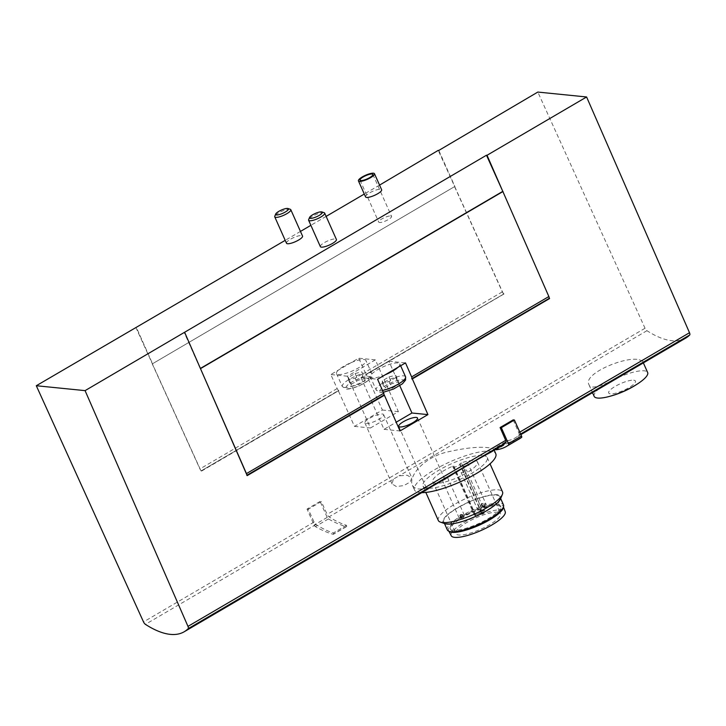 <?xml version="1.0" encoding="UTF-8"?>
<svg xmlns="http://www.w3.org/2000/svg" width="726" height="726" viewBox="0 0 726 726"><rect width="100%" height="100%" fill="white"/><g stroke="black" fill="none" stroke-linecap="round" stroke-linejoin="round"><path stroke-width="0.54" stroke-dasharray="3.63 2.72" d="M483.226 512.021L481.701 513.491A3.367 0.853 156 0 1 478.661 515.596A3.367 0.853 156 0 1 475.539 516.059A3.367 0.853 156 0 1 475.53 515.877L475.684 515.197L474.495 515.406A24.448 6.162 156 0 1 483.226 512.021L461.328 462.834A24.448 6.162 156 0 1 474.55 460.465A24.448 6.162 156 0 1 477.463 461.89A24.448 6.162 156 0 1 457.634 477.472A24.448 6.162 156 0 1 432.787 481.783A24.448 6.162 156 0 1 452.597 466.219L453.786 466.01L453.632 466.691A3.367 0.853 156 0 0 453.641 466.872A3.367 0.853 156 0 0 456.763 466.41A3.367 0.853 156 0 0 459.803 464.304L461.328 462.834M497.6 512.238A24.448 6.162 156 0 1 500.513 513.672A24.448 6.162 156 0 1 480.685 529.245A24.448 6.162 156 0 1 455.837 533.565A24.448 6.162 156 0 1 471.11 520.152A24.448 6.162 156 0 1 497.6 512.238M463.079 466.373A2.931 0.735 -24 0 0 466.246 465.43A2.931 0.735 -24 0 0 468.079 463.823A2.931 0.735 -24 0 0 465.103 464.341A2.931 0.735 -24 0 0 462.725 466.21A2.931 0.735 -24 0 0 463.079 466.373M461.491 472.69A2.931 0.735 -24 0 0 464.658 471.746A2.931 0.735 -24 0 0 466.491 470.139A2.931 0.735 -24 0 0 463.515 470.657A2.931 0.735 -24 0 0 461.137 472.517A2.931 0.735 -24 0 0 461.491 472.69M442.524 480.031A2.931 0.735 -24 0 0 445.691 479.078A2.931 0.735 -24 0 0 447.525 477.472A2.931 0.735 -24 0 0 444.548 477.989A2.931 0.735 -24 0 0 442.17 479.859A2.931 0.735 -24 0 0 442.524 480.031M451.218 535.734A29.566 7.46 156 0 1 469.459 519.526A29.566 7.46 156 0 1 501.657 509.861A29.566 7.46 156 0 1 505.223 511.685M449.167 531.341A29.866 7.532 156 0 1 448.632 530.679A29.866 7.532 156 0 1 467.063 514.298A29.866 7.532 156 0 1 499.597 504.543A29.866 7.532 156 0 1 503.2 506.385A29.866 7.532 156 0 1 503.327 507.229M459.277 530.969A27.524 6.942 156 0 1 450.728 529.635A27.524 6.942 156 0 1 467.916 514.543A27.524 6.942 156 0 1 497.737 505.632A27.524 6.942 156 0 1 501.022 507.238A27.524 6.942 156 0 1 496.294 514.489M497.274 504.597A27.524 6.942 156 0 1 500.559 506.203A27.524 6.942 156 0 1 478.234 523.745A27.524 6.942 156 0 1 450.265 528.601A27.524 6.942 156 0 1 467.462 513.509A27.524 6.942 156 0 1 497.274 504.597M447.325 529.907A30.746 7.75 156 0 1 466.528 513.055A30.746 7.75 156 0 1 499.833 503.1A30.746 7.75 156 0 1 503.499 504.897M496.257 495.078A30.746 7.75 156 0 1 499.924 496.874A30.746 7.75 156 0 1 474.995 516.458A30.746 7.75 156 0 1 443.749 521.885A30.746 7.75 156 0 1 462.952 505.024A30.746 7.75 156 0 1 496.257 495.078M444.856 523.655A31.545 7.959 156 0 1 459.186 506.802A31.545 7.959 156 0 1 496.893 494.705A31.545 7.959 156 0 1 500.504 498.88M438.322 520.497A35.138 8.866 156 0 1 460.275 501.23A35.138 8.866 156 0 1 498.335 489.859A35.138 8.866 156 0 1 502.528 491.91M483.035 455.492A35.138 8.866 156 0 1 487.228 457.543A35.138 8.866 156 0 1 458.732 479.931A35.138 8.866 156 0 1 423.022 486.13A35.138 8.866 156 0 1 444.974 466.863A35.138 8.866 156 0 1 483.035 455.492M421.77 492.645A44.513 11.226 156 0 1 414.464 489.941A44.513 11.226 156 0 1 442.27 465.538A44.513 11.226 156 0 1 490.486 451.136A44.513 11.226 156 0 1 495.785 453.732M444.802 479.16C427.55 489.732 416.769 491.82 412.45 485.422C408.103 477.209 422.296 458.514 445.465 452.434C464.395 447.96 478.897 446.408 488.988 447.77C491.856 448.051 493.453 448.532 493.78 449.212C494.07 449.948 492.9 451.055 490.259 452.543M639.252 359.778L642.474 360.967C645.423 362.882 591.908 395.833 589.04 384.771C582.243 373.954 625.73 355.831 639.252 359.778M346.447 525.297L333.379 532.957A124.455 48.633 59.6 0 1 315.973 524.49A2.931 1.143 59.6 0 1 314.068 522.048L308.241 509.216L321.319 501.566L327.145 514.389A2.931 1.143 59.6 0 0 329.041 516.839A124.455 48.633 59.6 0 0 346.447 525.297A1.761 0.69 59.6 0 1 346.483 526.631A1.761 0.69 59.6 0 1 346.193 526.649A159.892 62.472 59.6 0 1 328.415 518.936A1.761 0.69 59.6 0 1 327.199 517.411L320.093 501.439L321.319 501.566M393.338 479.187L392.058 483.943L396.342 486.52L403.81 485.594L410.29 481.955L411.778 477.862L407.141 475.249L399.019 475.866L329.041 516.839M685.725 338.089A124.455 48.633 59.6 0 1 646.939 330.693A2.931 1.143 59.6 0 1 645.033 328.252L537.821 92.066M513.173 419.891L518.763 432.696A2.931 1.143 59.6 0 1 518.963 434.974A124.455 48.633 59.6 0 1 514.979 438.068A124.455 48.633 59.6 0 1 507.81 440.564L494.733 448.214A124.455 48.633 59.6 0 0 501.911 445.719M398.783 426.371L427.07 489.542M366.176 374.28L503.971 293.885L366.176 374.28L382.411 410.036L354.497 426.38L338.262 390.624L201.02 470.983L135.862 327.435M503.427 293.912L438.395 150.663M504.007 293.976L366.766 374.335M201.61 471.047L338.815 390.597L201.02 470.983M338.851 390.679L338.262 390.624M338.815 390.597A2.341 0.917 59.6 0 1 337.173 388.564L330.802 374.543L358.717 358.19L365.087 372.22A2.341 0.917 -120.4 0 0 366.73 374.253M503.971 293.885A2.341 0.917 59.6 0 1 503 292.977A2.341 0.917 59.6 0 1 502.328 291.861L454.558 186.627L152.542 363.735L136.397 327.49M201.574 470.956A2.341 0.917 59.6 0 1 200.603 470.049A2.341 0.917 59.6 0 1 199.931 468.932L152.161 363.69M454.558 186.627L152.542 363.735M438.803 150.418L454.939 186.664M365.577 196.909A8.785 2.214 156 0 1 371.068 192.1A8.785 2.214 156 0 1 380.578 189.25A8.785 2.214 156 0 1 381.631 189.767M286.489 243.219A8.785 2.214 156 0 1 291.97 238.409A8.785 2.214 156 0 1 301.49 235.56A8.785 2.214 156 0 1 302.533 236.077M320.357 246.631A8.785 2.214 156 0 1 325.847 241.812A8.785 2.214 156 0 1 335.367 238.972A8.785 2.214 156 0 1 336.41 239.48M379.553 185.112L364.298 194.042M326.128 216.393L310.873 225.323M300.464 231.422L285.209 240.351M200.231 368.527L184.095 332.29M502.846 191.482L549.174 297.624M247.185 475.63L246.559 475.476A2.341 0.917 59.6 0 0 246.776 474.695M397.939 367.329A16.108 4.066 -24 0 0 399.808 363.871A16.108 4.066 -24 0 0 383.446 366.712A16.108 4.066 -24 0 0 370.378 376.975A16.108 4.066 -24 0 0 372.302 377.91A16.108 4.066 -24 0 0 385.161 374.816M399.781 385.688L388.891 361.23L360.976 377.574L377.593 379.244M388.891 361.23L405.507 362.9M360.976 377.574L384.027 429.347L396.196 422.223M384.027 429.347L400.008 430.954M366.131 423.557A10.246 2.586 -24 0 0 377.23 420.245A10.246 2.586 -24 0 0 383.637 414.619A10.246 2.586 -24 0 0 372.665 416.679A10.246 2.586 -24 0 0 364.906 422.959A10.246 2.586 -24 0 0 366.131 423.557M370.478 427.986L398.392 411.642L375.342 359.869L347.427 376.213L370.478 427.986L354.497 426.38M398.392 411.642L382.411 410.036M351.148 362.628A16.108 4.066 156 0 1 365.931 360.468A16.108 4.066 156 0 1 355.867 369.298A16.108 4.066 156 0 1 338.425 374.507A16.108 4.066 156 0 1 336.501 373.563A16.108 4.066 156 0 1 338.37 370.106A16.108 4.066 -24 0 1 351.148 362.628M375.342 359.869L358.717 358.19M347.427 376.213L330.802 374.543M398.728 382.021L398.755 384.326L392.04 388.265L385.297 389.889L385.261 387.584L391.976 383.646L398.728 382.021L395.724 375.297L395.761 377.602L398.755 384.326M324.159 212.709A8.785 2.214 -24 0 0 315.746 214.66A8.785 2.214 -24 0 0 308.659 219.606M364.851 378.618L364.879 380.923L358.163 384.853L351.42 386.477L351.393 384.172L358.109 380.243L364.851 378.618L361.857 371.884L361.884 374.189L364.879 380.923M290.282 209.297A8.785 2.214 -24 0 0 281.87 211.257A8.785 2.214 -24 0 0 274.791 216.203M361.884 374.189L355.168 378.128L348.426 379.752L348.389 377.447L355.105 373.509L358.109 380.243M348.389 377.447L351.393 384.172M355.105 373.509L361.857 371.884M355.168 378.128L358.163 384.853M348.426 379.752L351.42 386.477M395.761 377.602L389.045 381.531L382.293 383.156L382.266 380.851L388.982 376.921L391.976 383.646M382.266 380.851L385.261 387.584M388.982 376.921L395.724 375.297M389.045 381.531L392.04 388.265M382.293 383.156L385.297 389.889M594.149 396.342A29.285 7.387 156 0 1 612.445 380.288A29.285 7.387 156 0 1 644.162 370.805A29.285 7.387 156 0 1 647.656 372.52M633.689 380.206A14.638 3.694 156 0 1 622.109 391.015A14.638 3.694 156 0 1 610.375 389.835A14.638 3.694 156 0 1 633.689 380.206M390.706 215.958A7.024 1.77 156 0 1 391.55 216.366A7.024 1.77 156 0 1 385.851 220.849A7.024 1.77 156 0 1 378.709 222.083A7.024 1.77 156 0 1 383.101 218.236A7.024 1.77 156 0 1 390.706 215.958M495.595 449.412A1.761 0.69 59.6 0 1 494.733 448.214M519.553 438.749A159.892 62.472 59.6 0 1 509.353 442.089A1.761 0.69 59.6 0 1 507.81 440.564M333.379 532.957A1.761 0.69 59.6 0 1 333.406 534.282A1.761 0.69 59.6 0 1 333.116 534.3A159.892 62.472 59.6 0 1 315.347 526.595A1.761 0.69 59.6 0 1 314.131 525.061L307.016 509.098L308.241 509.216M320.093 501.439L307.016 509.098M459.576 518.337A2.931 0.735 -24 0 0 462.752 517.393A2.931 0.735 -24 0 0 464.576 515.787A2.931 0.735 -24 0 0 461.609 516.304A2.931 0.735 -24 0 0 459.231 518.173A2.931 0.735 -24 0 0 459.576 518.337M481.175 507.02A2.931 0.735 -24 0 0 484.342 506.076A2.931 0.735 -24 0 0 486.175 504.47A2.931 0.735 -24 0 0 483.198 504.987A2.931 0.735 -24 0 0 480.821 506.848A2.931 0.735 -24 0 0 481.175 507.02M479.587 513.336A2.931 0.735 -24 0 0 482.754 512.384A2.931 0.735 -24 0 0 484.587 510.777A2.931 0.735 -24 0 0 481.61 511.295A2.931 0.735 -24 0 0 479.233 513.164A2.931 0.735 -24 0 0 479.587 513.336M474.495 515.406L452.597 466.219M646.939 330.693L399.019 475.866M520.624 434.003L518.963 434.974M315.973 524.49L145.418 624.36M314.068 522.048L143.512 621.919M645.033 328.252L327.145 514.389M502.328 291.861L365.087 372.22M337.173 388.564L199.931 468.932M519.78 432.106L518.763 432.696M405.571 376.812A16.108 4.066 -24 0 0 389.209 379.653A16.108 4.066 -24 0 0 376.141 389.916A16.108 4.066 -24 0 0 378.065 390.86A16.108 4.066 -24 0 0 382.484 390.461M381.54 392.085A13.177 3.321 -24 0 0 402.522 383.419A13.177 3.321 -24 0 0 391.958 382.357A13.177 3.321 -24 0 0 381.54 392.085M344.188 387.448A16.108 4.066 -24 0 0 361.639 382.239A16.108 4.066 -24 0 0 371.694 373.409A16.108 4.066 -24 0 0 355.332 376.25A16.108 4.066 -24 0 0 342.273 386.513A16.108 4.066 -24 0 0 344.188 387.448M347.663 388.682A13.177 3.321 -24 0 0 368.645 380.016A13.177 3.321 -24 0 0 358.09 378.954A13.177 3.321 -24 0 0 347.663 388.682M509.353 442.089L496.275 449.748M346.193 526.649L333.116 534.3M327.199 517.411L314.131 525.061M328.415 518.936L315.347 526.595M481.855 512.874L459.957 463.687M481.701 513.491L459.803 464.304M475.53 515.877L453.632 466.691M475.684 515.26L453.786 466.074M432.787 481.783L455.837 533.565M477.463 461.89L500.513 513.672M503.427 506.984L503.2 506.385M448.922 531.25L448.632 530.679M450.265 528.601L450.728 529.635M500.559 506.203L501.022 507.238M443.749 521.885L444.484 523.528M499.924 496.874L500.659 498.517M423.022 486.13L425.826 492.428M487.228 457.543L490.032 463.841M412.45 485.422L414.464 489.941M493.78 449.212L494.224 450.22M520.896 434.602L514.979 438.068M400.643 365.75L399.808 363.871M383.283 392.276L380.097 392.412L376.141 389.916L370.378 376.975M336.501 373.563L342.273 386.513L346.22 389C347.191 389.227 351.057 389.254 359.588 385.642L368.563 380.379C371.712 377.792 372.756 375.469 371.694 373.409L365.931 360.468M417.504 418.031L444.657 479.015M364.906 422.959L392.058 483.943M383.637 414.619L411.787 477.862M589.004 384.78L592.516 392.666M642.51 360.958L643.363 362.891M360.032 180.148L378.709 222.083M372.874 174.431L391.55 216.366M346.483 526.631L333.406 534.282M442.17 479.859L459.231 518.173C459.476 514.135 461.255 513.346 464.576 515.787L447.525 477.472M461.672 514.915C461.3 514.044 458.614 516.195 461.7 518.945C462.389 519.689 465.484 518.845 461.672 514.915M462.725 466.21L480.821 506.848C481.066 502.819 482.854 502.02 486.175 504.47L468.079 463.823M483.271 503.599C482.89 502.728 480.213 504.879 483.298 507.628C483.979 508.363 487.082 507.528 483.271 503.599M461.137 472.517L479.233 513.164C479.487 509.126 481.265 508.336 484.587 510.777L466.491 470.139M481.683 509.915C481.302 509.035 478.625 511.195 481.71 513.944C482.391 514.68 485.494 513.845 481.683 509.915M475.539 516.059L453.641 466.872M475.684 515.197L453.786 466.01"/><path stroke-width="1.09" d="M503.427 506.984L505.223 511.685A29.566 7.46 156 0 1 481.211 530.425A29.566 7.46 156 0 1 451.218 535.734L448.922 531.25M503.327 507.229A29.866 7.532 156 0 1 478.933 525.315A29.866 7.532 156 0 1 449.167 531.341M496.294 514.489A27.524 6.942 156 0 1 459.277 530.969M500.659 498.517L503.499 504.897A30.746 7.75 156 0 1 478.561 524.49A30.746 7.75 156 0 1 447.325 529.907L444.484 523.528M490.032 463.841L502.528 491.91A35.138 8.866 156 0 1 502.356 494.515L500.504 498.88A31.545 7.959 156 0 1 475.076 516.649A31.545 7.959 156 0 1 444.856 523.655L440.373 522.112A35.138 8.866 156 0 1 438.322 520.497L425.826 492.428M502.356 494.515A35.138 8.866 156 0 1 474.024 514.298A35.138 8.866 156 0 1 440.373 522.112M494.224 450.22L495.785 453.732A44.513 11.226 156 0 1 469.722 477.236A44.513 11.226 156 0 1 421.77 492.645M500.096 427.55L501.33 427.678L514.398 420.018L513.173 419.891L500.096 427.55L505.686 440.355A2.931 1.143 59.6 0 1 505.886 442.624A124.455 48.633 59.6 0 1 501.911 445.719L490.259 452.543C482.509 456.454 461.836 468.551 444.802 479.16L430.89 487.019M438.395 150.663L537.821 92.066L586.599 96.975L689.5 332.726A2.931 1.143 59.6 0 1 689.7 334.995A124.455 48.633 59.6 0 1 685.725 338.089L520.896 434.602M184.204 631.756A124.455 48.633 59.6 0 1 145.418 624.36A2.931 1.143 59.6 0 1 143.512 621.919L36.3 385.733L85.078 390.633L187.98 626.384A2.931 1.143 59.6 0 1 188.179 628.662A124.455 48.633 59.6 0 1 184.204 631.756L427.07 489.542L436.099 483.489L441.78 480.167L444.657 479.015L442.851 480.303M285.209 240.351L36.3 385.733M438.259 150.364L379.553 185.112M374.48 173.714L381.631 189.767A8.785 2.214 156 0 1 374.498 195.367A8.785 2.214 156 0 1 365.577 196.909L358.426 180.865A8.785 2.214 156 0 1 363.917 176.046A8.785 2.214 156 0 1 373.436 173.205A8.785 2.214 156 0 1 374.48 173.714A8.785 2.214 156 0 1 367.356 179.313A8.785 2.214 156 0 1 358.426 180.865M290.799 209.705L302.533 236.077A8.785 2.214 156 0 1 297.052 240.896A8.785 2.214 156 0 1 287.532 243.736A8.785 2.214 156 0 1 286.489 243.219L274.746 216.847A8.785 2.214 -24 0 0 275.789 217.364A8.785 2.214 -24 0 0 285.309 214.524A8.785 2.214 -24 0 0 290.799 209.705A8.785 2.214 -24 0 0 290.282 209.297L288.04 208.525A6.988 1.761 -24 0 0 281.343 210.077A6.988 1.761 -24 0 0 275.708 214.016A6.988 1.761 -24 0 0 276.515 214.941A6.988 1.761 -24 0 0 284.864 212.264A6.988 1.761 -24 0 0 288.04 208.525M324.667 213.108L336.41 239.48A8.785 2.214 156 0 1 330.92 244.299A8.785 2.214 156 0 1 321.409 247.139A8.785 2.214 156 0 1 320.357 246.631L308.623 220.259A8.785 2.214 -24 0 0 309.666 220.768A8.785 2.214 -24 0 0 319.186 217.927A8.785 2.214 -24 0 0 324.667 213.108A8.785 2.214 -24 0 0 324.159 212.709L321.917 211.938A6.988 1.761 -24 0 0 315.22 213.489A6.988 1.761 -24 0 0 309.585 217.419A6.988 1.761 -24 0 0 310.383 218.344A6.988 1.761 -24 0 0 318.741 215.667A6.988 1.761 -24 0 0 321.917 211.938M364.298 194.042L326.128 216.393M310.873 225.323L300.464 231.422M486.493 155.219L487.037 155.273L502.846 191.482L486.493 155.219L85.078 390.633M586.599 96.975L487.037 155.273M184.64 332.345L247.185 475.63L384.426 395.262L400.008 430.954L427.923 414.61L412.341 378.918L549.582 298.558L411.715 378.772L548.992 298.495M502.846 191.482L548.865 296.544A2.341 0.917 59.6 0 1 549.174 297.624L549.582 298.558M412.341 378.918L411.751 378.863M247.04 475.303L383.8 395.116A2.341 0.917 -120.4 0 0 383.709 393.247L377.593 379.244L397.939 367.329L405.507 362.9L411.624 376.903A2.341 0.917 59.6 0 1 411.715 378.772M549.174 297.624A2.341 0.917 59.6 0 1 548.956 298.413M383.8 395.116L247.003 475.221M383.836 395.207L384.426 395.262M502.637 191.455L200.394 368.436M200.449 368.554L246.459 473.606A2.341 0.917 59.6 0 1 246.776 474.695M503.009 191.501L200.612 368.563M416.288 417.432A10.246 2.586 156 0 1 417.504 418.031A10.246 2.586 156 0 1 409.201 424.556A10.246 2.586 156 0 1 398.783 426.371A10.246 2.586 156 0 1 405.181 420.744A10.246 2.586 156 0 1 416.288 417.432M396.196 422.223L411.941 413.003L427.923 414.61M411.941 413.003L399.781 385.688M385.161 374.816A16.108 4.066 -24 0 0 397.939 367.329M309.585 217.419L308.659 219.606A8.785 2.214 -24 0 0 308.623 220.259M275.708 214.016L274.791 216.203A8.785 2.214 -24 0 0 274.746 216.847M643.363 362.891L647.656 372.52A29.285 7.387 156 0 1 640.196 382.085A29.285 7.387 156 0 1 606.246 397.204A29.285 7.387 156 0 1 594.149 396.342L592.516 392.666M372.039 174.022A7.024 1.77 156 0 1 372.874 174.431A7.024 1.77 156 0 1 367.175 178.905A7.024 1.77 156 0 1 360.032 180.148A7.024 1.77 156 0 1 364.425 176.291A7.024 1.77 156 0 1 372.039 174.022M501.33 427.678L508.436 443.64A1.761 0.69 59.6 0 1 508.536 445.056A159.892 62.472 59.6 0 1 506.476 446.408A159.892 62.472 59.6 0 1 496.275 449.748A1.761 0.69 59.6 0 1 495.595 449.412M514.398 420.018L521.504 435.981A1.761 0.69 59.6 0 1 521.604 437.406A159.892 62.472 59.6 0 1 519.553 438.749L506.476 446.408M689.7 334.995L520.624 434.003M505.886 442.624L441.78 480.167M436.099 483.489L188.179 628.662M505.686 440.355L187.98 626.384M689.5 332.726L519.78 432.106M548.865 296.544L411.624 376.903M383.709 393.247L246.459 473.606M382.484 390.461A16.108 4.066 -24 0 0 398.483 384.018A16.108 4.066 -24 0 0 405.571 376.812L400.643 365.75M521.504 435.981L508.436 443.64M521.604 437.406L508.536 445.056M405.571 376.812L405.562 380.043L402.44 383.782L393.465 389.054L383.283 392.276M640.196 382.085C629.878 389.354 618.561 394.39 606.246 397.204"/></g></svg>
